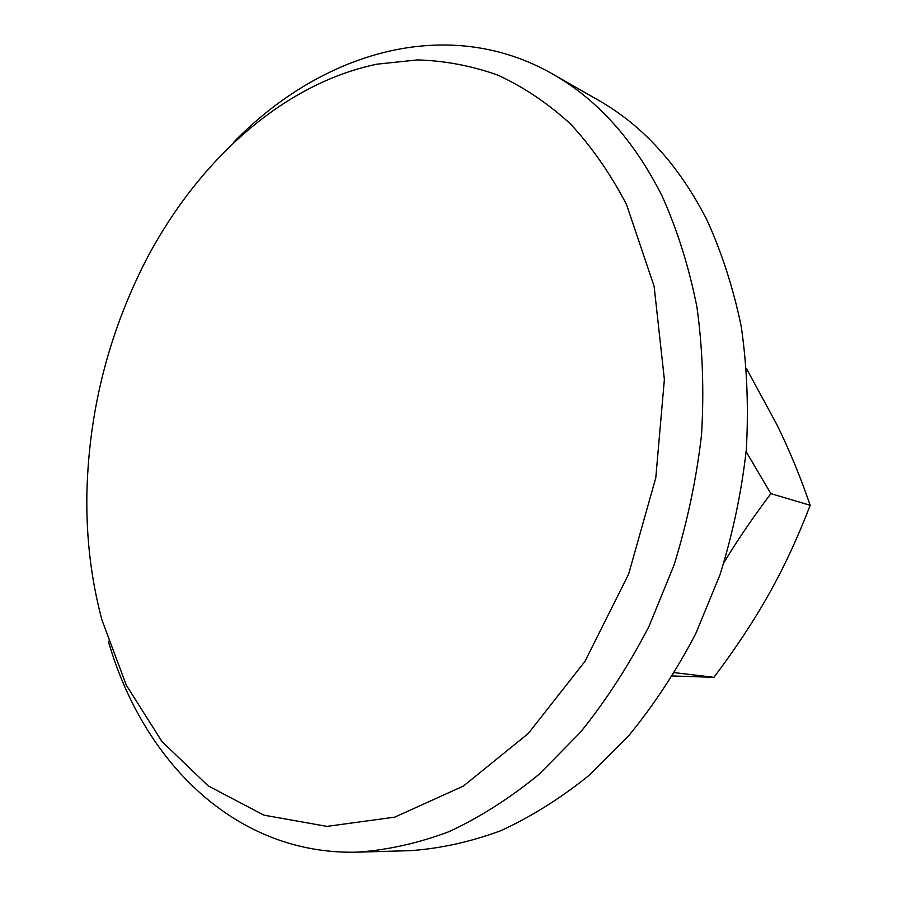 <?xml version="1.0" encoding="UTF-8"?>
<svg xmlns="http://www.w3.org/2000/svg" width="897" height="897" viewBox="0 0 897 897"><rect width="100%" height="100%" fill="white"/><g stroke="black" fill="none" stroke-linecap="round" stroke-linejoin="round"><path stroke-width="1.35" d="M746.596 368.768L776.813 424.516C789.08 449.386 800.202 476.318 810.193 505.291C797.579 538.032 783.888 567.509 769.099 593.747C754.399 620.062 736.011 647.914 713.945 677.325L672.526 675.957M713.945 677.325L674.533 672.66M810.193 505.291L770.871 493.63L746.136 451.696M724.025 562.486C736.975 540.913 752.594 517.961 770.871 493.63M108.369 641.232C142.892 761.676 235.833 855.458 357.578 852.15C387.717 850.042 418.26 843.191 449.195 831.597C480.03 817.223 510.023 798.095 539.175 774.223L580.415 732.322C606.114 700.434 628.965 665.114 648.991 626.386L674.039 565.088C687.304 522.301 696.476 478.83 701.544 434.664C704.167 390.711 702.62 348.092 696.902 306.808C688.896 266.824 677.269 229.845 662.031 195.86C633.82 140.055 597.402 99.466 552.776 74.103C447.009 13.713 320.801 52.519 233.523 142.399M626.532 204.55C610.341 173.57 591.527 146.559 570.077 123.551C547.439 102.987 523.287 86.818 497.6 75.034C471.374 65.75 444.665 60.704 417.475 59.92L376.908 64.18C282.342 83.881 197.789 161.101 145.852 260.511C108.122 334.39 88.455 412.799 86.841 495.738C86.291 538.895 91.337 580.325 101.966 620.04L126.298 685.151L161.909 741.471L208.16 785.85L263.841 815.149L326.99 826.384L394.736 817.145L463.345 786.097L528.344 733.443L584.945 661.392L628.618 574.17L655.785 477.832L664.374 379.476L654.115 286.278L626.532 204.55M357.578 852.15L410.299 850.659C440.057 848.607 470.14 841.991 500.56 830.801C530.856 816.954 560.255 798.554 588.78 775.591L629.055 735.327C654.104 704.694 676.338 670.788 695.769 633.607L719.999 574.764C732.804 533.681 741.572 491.915 746.338 449.453C748.703 407.182 746.999 366.144 741.214 326.34C733.197 287.758 721.625 252.012 706.522 219.103C678.614 164.97 642.622 125.378 598.546 100.307L552.776 74.103"/></g></svg>

